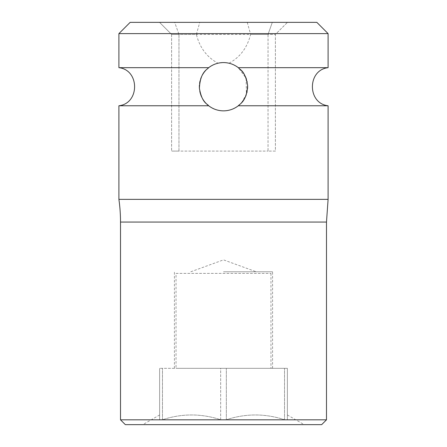 <?xml version="1.0" encoding="UTF-8"?>
<svg xmlns="http://www.w3.org/2000/svg" width="447" height="447" viewBox="0 0 447 447"><rect width="100%" height="100%" fill="white"/><g stroke="black" fill="none" stroke-linecap="round" stroke-linejoin="round"><path stroke-width="0.34" stroke-dasharray="2.23 1.68" d="M287.371 419.744C287.371 413.38 287.371 413.38 287.371 419.744C287.371 413.38 287.371 413.38 287.371 419.744L287.371 368.328L220.673 368.328L287.371 368.328L287.371 419.744L284.538 419.744C265.138 413.38 245.733 413.38 226.327 419.744C245.733 413.38 265.138 413.38 284.538 419.744L287.371 419.744M223.5 419.744L226.327 419.744L223.5 419.744M125.339 424.65L321.661 424.65M220.673 419.744L220.673 368.328L159.629 368.328L220.673 368.328L220.673 419.744C201.267 413.38 181.862 413.38 162.462 419.744C181.862 413.38 201.267 413.38 220.673 419.744M226.327 419.744L226.327 368.328L226.327 419.744M159.629 419.744C159.629 413.38 159.629 413.38 159.629 419.744C159.629 413.38 159.629 413.38 159.629 419.744L162.462 419.744L159.629 419.744L159.629 368.328L159.629 419.744M162.462 419.744L162.462 368.328L162.462 419.744M284.538 419.744L284.538 368.328L284.538 419.744M223.5 368.328L272.581 368.328L223.5 368.328M223.5 271.776L272.581 271.776L223.5 271.776M120.511 419.822L326.489 419.822M328.098 199.362L118.902 199.362M218.007 63.211A24.138 24.138 0 0 0 223.5 110.856A24.138 24.138 0 0 0 228.993 63.211C240.022 57.339 247.236 47.74 250.627 34.419L268.044 34.419L268.044 151.086L275.397 151.086L275.397 34.419L287.466 22.35L159.534 22.35L174.693 22.35L178.956 34.419L275.397 34.419L268.044 34.419L272.307 22.35L174.693 22.35L178.956 34.419L178.956 151.086L268.044 151.086L171.603 151.086L178.956 151.086L178.956 34.419L171.603 34.419L196.373 34.419C199.764 47.74 206.978 57.339 218.007 63.211L223.5 62.58C218.058 62.619 213.107 64.318 208.665 67.676L204.782 71.481M204.72 71.554L203.804 72.76M203.782 72.794L202.798 74.308M202.413 74.967L200.776 78.571M200.597 79.097L199.949 81.421M199.602 83.338L199.39 87.869M199.485 89.143L199.826 91.411M200.362 93.596L201.418 96.463M201.72 97.128L203.195 99.765M203.379 100.055L204.307 101.357M204.408 101.486L206.631 103.983M206.927 104.268L207.291 104.604M207.162 104.486A24.138 24.138 0 0 0 207.726 104.989L207.749 105.011A24.138 24.138 0 0 0 208.263 105.436M207.894 105.134L208.665 105.76C213.113 109.118 218.058 110.817 223.5 110.856C228.942 110.817 233.893 109.118 238.335 105.76L328.098 105.76M219.639 62.893A24.138 24.138 0 0 0 215.689 63.882M211.99 65.502A24.138 24.138 0 0 0 211.364 65.854M208.213 68.039A24.138 24.138 0 0 0 207.626 68.531M207.592 68.564A24.138 24.138 0 0 0 206.961 69.14M206.866 69.229A24.138 24.138 0 0 0 206.246 69.838M202.737 74.414A24.138 24.138 0 0 0 201.675 76.403M200.681 78.845A24.138 24.138 0 0 0 200.077 80.89M199.87 81.784A24.138 24.138 0 0 0 199.423 85.031M199.412 88.282A24.138 24.138 0 0 0 199.831 91.451M199.982 92.155A24.138 24.138 0 0 0 200.586 94.3M201.508 96.664A24.138 24.138 0 0 0 202.485 98.597M206.531 103.883A24.138 24.138 0 0 0 207.05 104.38M210.727 107.202A24.138 24.138 0 0 0 211.99 107.934M215.683 109.554A24.138 24.138 0 0 0 219.65 110.549M118.902 105.76L208.665 105.76M118.902 67.676L208.665 67.676M328.098 33.614L118.902 33.614M238.787 105.397A24.138 24.138 0 0 0 239.368 104.911L241.486 102.816A24.138 24.138 0 0 0 241.514 102.788L246.431 94.261L246.09 78.208L238.335 67.676L328.098 67.676M238.335 67.676C233.887 64.318 228.942 62.619 223.5 62.58L228.993 63.211M238.335 105.76L239.011 105.213M227.361 110.543A24.138 24.138 0 0 0 231.311 109.554M235.01 107.934A24.138 24.138 0 0 0 235.636 107.582M239.408 104.877A24.138 24.138 0 0 0 240.028 104.307M240.106 104.24A24.138 24.138 0 0 0 240.743 103.609M244.23 99.083A24.138 24.138 0 0 0 245.286 97.116M246.28 94.697A24.138 24.138 0 0 0 246.85 92.842M247.102 91.78A24.138 24.138 0 0 0 247.571 88.545M247.593 85.293A24.138 24.138 0 0 0 247.197 82.114M247.079 81.55A24.138 24.138 0 0 0 246.453 79.248M245.532 76.862A24.138 24.138 0 0 0 244.548 74.906M240.48 69.564A24.138 24.138 0 0 0 239.983 69.084M239.843 68.955A24.138 24.138 0 0 0 239.279 68.452M239.257 68.43A24.138 24.138 0 0 0 238.743 68M236.273 66.234A24.138 24.138 0 0 0 235.01 65.502M231.317 63.882A24.138 24.138 0 0 0 227.35 62.887M247.241 22.35L250.627 34.419M196.373 34.419L199.759 22.35M275.397 151.086L268.044 151.086L268.044 34.419L272.307 22.35L287.466 22.35L275.397 34.419L275.397 151.086M171.603 34.419L171.603 151.086L171.603 34.419L159.534 22.35L171.603 34.419M316.834 22.35L130.166 22.35M176.029 273.385L270.971 273.385L176.029 273.385L176.029 368.328L270.971 368.328L176.029 368.328M270.971 273.385L270.971 368.328M120.511 222.064L326.489 222.064M287.371 414.95L304.167 424.65M159.629 414.95L142.833 424.65M272.581 368.328L272.581 271.776M174.419 368.328L174.419 271.776M190.78 271.776L223.5 259.869L256.22 271.776"/><path stroke-width="0.67" d="M321.661 424.65L125.339 424.65L120.511 419.822L326.489 419.822L321.661 424.65M238.335 105.76C233.893 109.118 228.942 110.817 223.5 110.856C218.058 110.817 213.113 109.118 208.665 105.76C207.553 103.816 202.027 103.408 199.412 88.282C200.133 71.554 207.794 69.235 208.665 67.676C213.107 64.318 218.058 62.619 223.5 62.58C228.942 62.619 233.887 64.318 238.335 67.676C239.436 69.609 245.051 70.078 247.593 85.293C246.772 101.983 239.218 104.173 238.335 105.76L328.098 105.76L328.098 199.362L118.902 199.362A160.92 160.92 0 0 1 120.511 222.064L120.511 419.822M208.665 105.76L118.902 105.76L118.902 199.362M328.098 33.614L316.834 22.35L130.166 22.35L118.902 33.614L328.098 33.614L328.098 67.676L238.335 67.676M118.902 33.614L118.902 67.676L208.665 67.676M202.798 74.308L202.413 74.967M200.776 78.571L200.597 79.097M199.949 81.421L199.602 83.338M199.39 87.869L199.485 89.143M199.826 91.411L200.362 93.596M201.418 96.463L201.72 97.128M203.195 99.765L203.379 100.055M206.631 103.983L206.927 104.268M207.291 104.604L207.726 104.989A24.138 24.138 0 0 0 207.749 105.011L207.894 105.134M227.35 62.887A24.138 24.138 0 0 0 219.639 62.893M215.689 63.882A24.138 24.138 0 0 0 211.99 65.502M211.364 65.854A24.138 24.138 0 0 0 208.213 68.039M206.246 69.838A24.138 24.138 0 0 0 204.81 71.447M204.665 71.621A24.138 24.138 0 0 0 203.748 72.839M203.743 72.855A24.138 24.138 0 0 0 202.737 74.414M201.675 76.403A24.138 24.138 0 0 0 200.681 78.845M200.077 80.89A24.138 24.138 0 0 0 199.87 81.784M199.423 85.031A24.138 24.138 0 0 0 199.412 88.282M199.831 91.451A24.138 24.138 0 0 0 199.982 92.155M200.586 94.3A24.138 24.138 0 0 0 201.508 96.664M202.485 98.597A24.138 24.138 0 0 0 203.329 99.972M203.446 100.156A24.138 24.138 0 0 0 204.335 101.391M204.435 101.519A24.138 24.138 0 0 0 205.134 102.38M205.19 102.447A24.138 24.138 0 0 0 206.531 103.883M208.263 105.436A24.138 24.138 0 0 0 210.727 107.202M211.99 107.934A24.138 24.138 0 0 0 215.683 109.554M219.65 110.549A24.138 24.138 0 0 0 227.361 110.543M239.011 105.213L239.368 104.911A24.138 24.138 0 0 0 239.408 104.877M240.743 103.609A24.138 24.138 0 0 0 241.492 102.81L241.509 102.793A24.138 24.138 0 0 0 242.173 102.017M231.311 109.554A24.138 24.138 0 0 0 235.01 107.934M235.636 107.582A24.138 24.138 0 0 0 238.787 105.397M242.313 101.843A24.138 24.138 0 0 0 243.213 100.648M243.218 100.636A24.138 24.138 0 0 0 244.23 99.083M245.286 97.116A24.138 24.138 0 0 0 246.28 94.697M246.85 92.842A24.138 24.138 0 0 0 247.102 91.78M247.571 88.545A24.138 24.138 0 0 0 247.593 85.293M247.197 82.114A24.138 24.138 0 0 0 247.079 81.55M246.453 79.248A24.138 24.138 0 0 0 245.532 76.862M244.548 74.906A24.138 24.138 0 0 0 243.727 73.548M243.581 73.33A24.138 24.138 0 0 0 242.693 72.079M242.598 71.956A24.138 24.138 0 0 0 241.888 71.079M241.827 71.012A24.138 24.138 0 0 0 240.48 69.564M238.743 68A24.138 24.138 0 0 0 236.273 66.234M235.01 65.502A24.138 24.138 0 0 0 231.317 63.882M326.489 419.822L326.489 222.064L120.511 222.064M326.489 222.064L328.098 199.362M118.902 105.76C139.816 103.447 139.816 69.989 118.902 67.676M328.098 105.76C307.184 103.447 307.184 69.989 328.098 67.676"/></g></svg>
